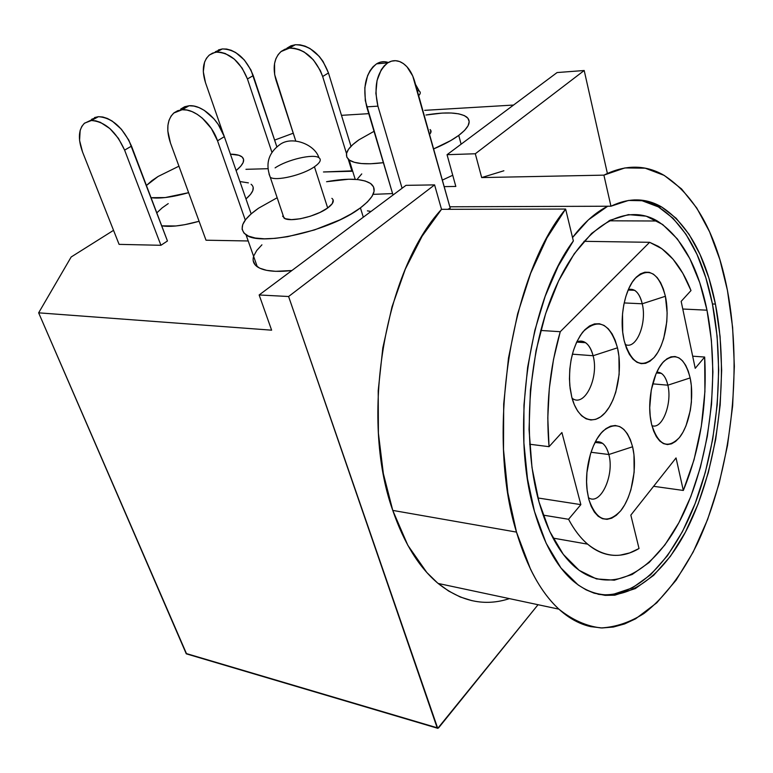 <?xml version="1.0" encoding="UTF-8"?>
<svg xmlns="http://www.w3.org/2000/svg" width="773" height="773" viewBox="0 0 773 773"><rect width="100%" height="100%" fill="white"/><g stroke="black" fill="none" stroke-linecap="round" stroke-linejoin="round"><path stroke-width="1.16" d="M593.104 355.735C589.731 343.917 584.262 339.337 576.706 342.014C579.808 340.584 582.765 340.806 585.576 342.69C589.026 345.173 591.538 349.522 593.104 355.735L572.378 354.169L593.104 355.735C599.23 377.591 584.494 408.096 572.068 398.211C584.494 408.096 599.23 377.591 593.104 355.735L617.482 347.811L593.104 355.735M571.749 397.003L569.807 385.659C568.455 363.194 572.928 345.144 583.238 331.511C598.466 317.635 609.878 323.075 617.482 347.811L618.931 356.218L619.144 374.374L615.781 392.153L612.892 400.105L609.308 407.042L605.162 412.705L600.602 416.86L595.79 419.324L590.901 420L586.118 418.821L581.634 415.797L577.644 411.033L574.3 404.694L571.749 397.003L570.097 388.288L569.44 378.886L569.788 369.185L571.141 359.59L573.44 350.507L576.571 342.294L580.417 335.298L584.813 329.781L589.557 325.945L594.476 323.916L599.375 323.752L604.051 325.423L608.341 328.844L612.09 333.868L615.173 340.275L617.482 347.811C622.661 369.533 617.086 399.351 605.162 412.705C593.335 426.367 577.47 419.662 571.749 397.003M642.237 303.779C639.445 292.89 634.826 288.126 628.381 289.489L634.643 290.31C638.16 292.658 640.701 297.151 642.237 303.779L624.178 302.939L642.237 303.779C647.194 323.365 636.111 350.304 625.154 344.429C636.111 350.304 647.194 323.365 642.237 303.779L665.398 296.272L642.237 303.779M624.149 340.632L623.309 336.41C619.637 316.031 624.99 289.72 634.913 278.618C648.557 266.511 658.722 272.396 665.398 296.272L667.147 312.968L666.79 321.723L663.698 338.526L661.06 345.956L657.813 352.372L654.074 357.541L649.958 361.233L645.619 363.32L641.223 363.668L636.942 362.266L632.942 359.126L629.377 354.343L626.41 348.101L624.149 340.632L622.719 332.235L622.516 314.012L623.763 304.958L625.859 296.426L628.7 288.773L632.179 282.309L636.131 277.285L640.402 273.884L644.827 272.222L649.214 272.318L653.417 274.173L657.253 277.671L660.606 282.657L663.35 288.938L665.398 296.272C669.978 317.297 664.838 345.483 654.074 357.541C641.271 369.04 631.299 363.407 624.149 340.632M667.853 385.186C665.659 376.248 661.959 371.929 656.75 372.238L661.408 373.369C664.384 375.475 666.529 379.417 667.853 385.186L652.644 383.852L667.853 385.186C672.413 403.39 662.113 430.039 651.91 425.614C662.113 430.039 672.413 403.39 667.853 385.186L690.154 377.92L667.853 385.186M651.542 424.097L650.963 421.285C646.808 400.24 653.378 370.963 664.297 360.972C676.153 351.966 684.772 357.619 690.154 377.92L691.333 385.563L691.4 402.144L690.299 410.492L685.999 425.836L682.946 432.271L679.428 437.547L675.573 441.451L671.524 443.828L667.418 444.562L663.427 443.605L659.698 440.958L656.383 436.716L653.629 431.025L651.542 424.097L650.228 416.203L649.726 407.661L651.262 390.065L655.9 374.161L659.156 367.668L662.857 362.498L666.857 358.856L670.983 356.846L675.08 356.537L679.003 357.909L682.588 360.894L685.709 365.349L688.26 371.098L690.154 377.92C694.405 397.612 689.526 425.053 679.428 437.547C667.447 449.693 658.152 445.209 651.542 424.097M608.834 454.514C606.109 444.746 601.587 440.581 595.258 442.021L602.554 443.316C605.404 445.538 607.501 449.268 608.834 454.514L591.016 452.263L608.834 454.514C614.738 475.221 600.244 506.46 588.369 497.59C600.244 506.46 614.738 475.221 608.834 454.514L632.585 446.775L608.834 454.514M588.755 499.184L586.997 489.203C584.552 467.684 592.089 441.064 603.278 430.851C616.661 420.667 626.43 425.971 632.585 446.775L633.966 454.737L634.14 472.255L630.903 489.802L628.12 497.793L624.681 504.885L620.709 510.789L616.332 515.282L611.723 518.181L607.037 519.35L602.467 518.712L598.186 516.277L594.379 512.093L591.181 506.325L588.755 499.184L587.2 490.942L586.581 481.937L586.929 472.535L590.437 454.118L593.451 445.857L597.133 438.687L601.336 432.88L605.887 428.667L610.593 426.174L615.269 425.488L619.753 426.599L623.859 429.43L627.444 433.875L630.381 439.731L632.585 446.775C637.522 467.201 632.14 496.624 620.709 510.789C607.105 524.78 596.456 520.915 588.755 499.184M706.995 310.186L682.772 309.016L706.995 310.186C719.789 374.625 710.609 455.954 683.564 513.407C656.664 570.59 611.588 598.292 574.803 566.841C559.526 553.429 547.593 531.824 539.023 502.006C521.176 438.967 528.529 346.884 556.222 286.029C583.876 224.914 625.744 202.236 657.321 221.001C681.467 236.644 698.029 266.376 706.995 310.186L711.392 340.226L712.909 371.881L711.537 404.231L707.324 436.387L700.377 467.443L690.84 496.488L678.916 522.625L664.906 544.926L649.156 562.502L632.111 574.503L614.322 580.185L596.427 578.919L579.161 570.339L563.314 554.386L549.68 531.351L539.023 502.006L531.988 467.53L529.051 429.508L530.423 389.834L536.066 350.536L545.641 313.616L558.608 280.889L574.223 253.795L591.635 233.398L609.974 220.286L628.41 214.614L646.199 216.179L662.683 224.518L677.361 238.934L689.816 258.617L699.758 282.676L706.995 310.186M503.88 170.765L481.676 177.577L603.906 175.142L610.95 206.217L607.713 206.227L610.95 206.217C628.893 197.598 645.716 197.811 661.427 206.845C687.825 223.841 705.826 256.259 715.431 304.098L712.435 303.963C702.802 256.192 684.752 223.822 658.287 206.855C650.634 202.487 642.566 200.168 634.111 199.907M597.964 594.234C636.285 600.022 674.414 559.391 696.396 500.228C718.31 440.668 724.446 365.32 712.435 303.963L715.431 304.098C729.007 373.688 719.074 461.056 689.97 523.031C661.031 584.688 612.274 614.989 572.368 580.32C556.27 565.971 543.651 543.013 534.491 511.475L527.495 478.825L523.901 442.948L523.949 405.236L527.64 367.214L534.829 330.4L545.187 296.281L558.222 266.125L573.353 240.954L565.633 209.058L441.518 209.319L422.097 236.219L405.323 269.11L391.998 306.842L382.809 347.937L378.21 390.665L378.403 433.18L383.36 473.646L392.761 510.402C404.047 543.274 419.169 567.624 438.136 583.451C461.066 601.626 484.826 606.689 509.417 598.621M282.734 214.295L284.01 218.063C289.595 222.692 316.341 216.575 327.684 207.985L314.447 166.765C302.813 175.065 275.748 181.462 270.27 177.288L269.023 174.002L270.27 177.288C275.748 181.462 302.813 175.065 314.447 166.765L327.684 207.985L319.964 212.44L310.311 216.237L300.291 218.769L291.489 219.629L285.276 218.711L282.589 216.179M161.712 225.842C170.678 227.233 183.143 225.716 199.096 221.291L184.766 224.682L175.848 225.977L161.712 225.842M188.631 192.67C172.534 197.173 160.011 198.854 151.054 197.695L165.219 197.559L188.631 192.67M146.426 185.481L158.088 176.476L178.94 166.185L158.088 176.476L151.875 180.66L146.426 185.481M461.114 144.193L458.737 135.401C452.36 140.077 443.982 144.58 433.605 148.928L450.794 140.551L458.737 135.401L461.114 144.193M373.91 194.332L392.587 193.579L373.91 194.332M442.349 180.099L452.736 175.258L442.349 180.099M383.369 162.678C366.392 164.775 355.01 163.886 349.222 160.001C343.492 155.083 346.739 148.348 358.972 139.797L374.026 131.333L358.972 139.797L352.778 144.599L348.555 149.208L346.526 153.441L346.797 157.141L349.425 160.137L354.363 162.311L361.464 163.547L370.48 163.77L383.369 162.678M363.31 217.203L360.421 207.879C331.578 230.451 260.453 246.887 246.046 234.818C238.21 228.441 242.384 219.561 258.549 208.198L277.159 197.743L258.549 208.198L251.157 213.86L245.795 219.387L242.722 224.566L242.094 229.214L243.997 233.108L248.452 236.103L255.312 238.036L264.376 238.809L275.285 238.355L287.614 236.683L314.398 229.968L340.13 219.774L351.193 213.908L360.421 207.879L363.31 217.203M253.612 256.346C252.327 260.598 253.554 264.076 257.283 266.772C263.767 271.101 275.294 272.357 291.875 270.531L275.623 271.323L266.588 270.337L259.709 268.173L255.206 264.946L253.215 260.801M481.676 177.577L475.308 153.759L481.676 177.577L603.906 175.142L610.95 206.217L628.478 200.449L645.484 200.796L661.514 206.893L676.143 218.266L689.062 234.316L700.029 254.423L708.86 277.903L715.431 304.098L720.078 336.361L721.653 370.296L720.175 404.965L715.682 439.431L708.281 472.738L698.125 503.957L685.429 532.114L670.471 556.241L653.62 575.373L635.338 588.572L614.815 595.191L605.143 595.365L594.157 593.181L586.089 589.838L578.204 585.006L560.985 567.991L546.134 543.216L534.491 511.475C509.687 429.315 529.051 299.518 573.353 240.954L565.633 209.058L546.946 237.9L530.684 273.227L517.639 313.799L508.489 358.005L503.696 403.941L503.503 449.567L507.861 492.903L516.49 532.104C485.579 433.701 510.982 274.57 565.633 209.058L441.518 209.319L434.59 184.892L405.98 185.346L259.148 294.967L288.6 296.513L437.151 727.78L186.071 653.475L437.402 728.205L438.562 727.905L538.037 604.718L437.75 728.369L288.6 296.513L434.59 184.892L405.98 185.346L259.148 294.967L288.6 296.513L434.59 184.892L441.518 209.319C384.558 270.589 359.522 417.932 392.761 510.402L516.49 532.104L530.52 569.17C535.911 580.194 541.834 589.722 548.299 597.742C554.763 605.742 561.585 612.158 568.754 616.98C575.924 621.782 583.277 625.009 590.794 626.652L602.09 627.966L613.395 627.029L624.613 623.937L635.638 618.787L656.741 602.834L676.085 580.223L693.168 552.067L707.614 519.485L719.132 483.569L727.528 445.383L732.63 405.96L734.35 366.305L732.62 327.423L727.432 290.358L719.856 259.554L709.595 231.842L696.773 208.034L681.564 188.95L664.249 175.413L645.194 168.185L624.884 167.934L603.906 175.142C624.951 164.678 644.643 164.533 663.002 174.717C694.859 194.748 716.339 233.291 727.432 290.358C742.766 371.32 731.132 471.859 697.275 543.796C682.356 573.846 664.191 597.964 643.822 613.588C629.908 622.352 615.666 627.135 601.085 627.937C586.514 626.246 572.455 619.985 558.908 609.163C541.09 592.765 526.944 567.082 516.49 532.104L392.761 510.402L407.844 545.332L426.831 572.493L437.45 582.871L448.62 591.036L460.206 596.978L472.061 600.698M437.392 728.195L186.283 653.832L38.65 312.833L271.623 330.177L259.148 294.967L271.623 330.177L38.65 312.833L71.164 256.994L113.534 230.335L71.164 256.994L38.65 312.833L186.593 653.919M274.618 140.097L293.238 133.207L274.618 140.097M341.482 115.341L368.75 113.66L341.482 115.341M424.677 110.336L513.543 105.051L424.677 110.336M455.828 186.448L444.175 186.622L455.828 186.448L447.045 154.697L475.308 153.759L584.195 70.507L607.385 173.423L584.195 70.507L557.082 72.556L584.195 70.507L475.308 153.759L447.045 154.697L455.828 186.448M323.472 171.973L352.575 170.833L351.976 171.258L348.246 159.18L351.976 171.258L323.472 171.973M206.014 240.21L248.21 240.973L206.014 240.21L170.475 143.044L206.014 240.21M91.6 119.303L98.413 116.684L84.286 123.38L81.803 126.434L80.16 130.405L79.571 140.444L82.537 151.962C77.754 138.831 78.431 129.217 84.586 123.129L91.388 120.52L98.413 116.684C112.037 117.699 123.071 127.516 131.507 146.116L124.608 150.117L118.462 138.406L109.94 128.627L100.403 122.347L95.736 120.839L91.388 120.52C105.012 121.583 116.085 131.439 124.608 150.117L160.929 245.292L119.09 244.365L82.537 151.962L119.09 244.365L160.929 245.292L167.451 240.983L160.929 245.292L124.608 150.117L131.507 146.116L167.451 240.983L128.83 140.155L121.39 129.236L112.211 121.081L107.418 118.472L102.761 116.994L98.413 116.684L94.538 117.554M261.921 244.828L256.704 250.539L253.747 255.931M371.001 211.464L367.426 210.855M361.754 173.915L357.648 178.679M168.234 203.608L162.127 207.898L156.803 212.875M251.698 184.766L251.09 184.264C255.177 187.51 253.467 192.4 245.969 198.941L250.452 194.487L252.79 190.67L253.196 187.385M248.394 182.882L239.92 181.539M245.949 169.316L267.96 168.698L245.949 169.316M557.082 72.556L447.045 154.697L557.082 72.556M326.573 181.713C347.792 177.887 362.469 178.486 370.615 183.52C377.62 189.066 374.219 197.192 360.421 207.879L367.455 201.937L372.055 196.313L374.093 191.25L373.552 186.911L370.528 183.452L365.185 180.988L357.773 179.568L348.623 179.23L326.573 181.713M333.153 199.907L332.313 203.579L327.684 207.985C333.279 203.792 334.67 200.574 331.888 198.352M425.981 115.013C446.098 111.708 459.645 112.365 466.631 116.974C471.733 121.303 469.105 127.448 458.737 135.401L464.563 130.405L468.08 125.767L469.192 121.661L467.907 118.23L464.351 115.592L458.689 113.834L451.19 113.003L442.156 113.09L425.981 115.013M429.546 134.425C431.373 132.357 431.537 130.714 430.039 129.526L430.687 130.183L430.513 133.13L429.546 134.434M230.412 154.165C235.581 154.233 239.292 155.025 241.553 156.542C245.582 159.538 243.766 164.214 236.113 170.562L240.703 166.253L243.128 162.581L243.601 159.47L242.152 157.006L238.876 155.276L230.412 154.165M417.159 90.267L419.295 91.108C420.773 92.18 420.57 93.707 418.676 95.678C420.57 93.707 420.773 92.18 419.295 91.108L415.488 84.315M275.101 167.886C287.025 159.692 313.336 153.518 318.92 157.692C321.665 159.682 320.177 162.717 314.447 166.765C320.177 162.717 321.665 159.682 318.92 157.692C314.804 144.425 292.542 135.903 280.473 144.145C268.579 152.561 265.178 163.605 270.27 177.288L284.01 218.063M388.326 62.497C384.268 61.086 380.335 61.531 376.557 63.84L387.746 62.855C376.847 72.044 373.562 86.479 377.92 106.152L375.871 93.32L377.04 80.518L381.224 69.802L384.258 65.773L387.746 62.855L376.557 63.84C365.619 72.991 362.344 87.32 366.731 106.858L377.92 106.152L402.095 188.254L377.92 106.152L366.731 106.858L393.013 195.028L365.3 100.616L364.837 87.629L367.571 75.706L370.016 70.758L373.05 66.749L376.557 63.84L380.374 62.14L384.374 61.695M387.746 62.855L391.563 61.144L395.544 60.7L399.544 61.531L403.4 63.579L406.975 66.778L412.753 76.005L450.215 208.15L447.905 209.299L450.215 208.15L414.753 81.687C411.709 71.464 406.801 64.806 400.018 61.705C395.795 60.043 391.708 60.42 387.746 62.855M215.377 51.723L222.324 48.941L216.421 52.168L212.517 53.153L209.164 55.202L206.488 58.217L204.574 62.082L203.299 71.705L205.473 82.595L223.436 134.27L205.473 82.595C201.608 70.227 202.941 61.019 209.473 54.951L222.324 48.941C235.775 49.346 246.085 58.226 253.244 75.599L247.447 78.962L242.113 68.063L234.306 59.106L225.262 53.521L220.73 52.293L216.421 52.168C229.89 52.593 240.229 61.531 247.447 78.962L271.903 152.252L247.447 78.962L253.244 75.599L276.811 146.696L250.974 70.034L244.307 59.946L235.736 52.564L231.156 50.274L226.624 49.057L222.324 48.941L218.421 49.936M217.532 140.812L211.329 128.473L202.362 118.192L197.279 114.356L192.071 111.612L186.95 110.056L182.109 109.747L177.742 110.694L174.022 112.829L171.084 116.076L169.026 120.288L167.925 125.294L167.809 130.908L170.475 143.044C165.992 129.68 167.094 119.68 173.77 113.042L182.109 109.747C194.583 108.452 211.754 123.438 217.532 140.812L224.334 136.657L218.179 124.366L213.976 118.878L204.188 110.317L198.999 107.592L193.878 106.065L189.047 105.766L184.679 106.722L180.698 109.07L189.047 105.766L182.109 109.747L189.047 105.766C201.511 104.442 218.624 119.342 224.334 136.657L251.157 213.86L224.334 136.657L217.532 140.812L245.283 220.063L217.532 140.812M322.67 76.508L320.36 70.585L313.355 59.84L304.127 51.975L299.141 49.549L294.175 48.245L289.411 48.129L285.053 49.192L281.266 51.366L278.183 54.583L275.922 58.68L274.55 63.512L274.657 74.595L295.721 140.86L276.096 80.421C272.405 67.773 274.038 58.159 281.005 51.578L289.411 48.129C304.301 48.554 315.394 58.014 322.67 76.508L328.467 72.962L323.056 61.444L319.21 56.352L310.021 48.535L305.045 46.119L300.088 44.844L295.334 44.728L290.977 45.791L286.928 48.187L295.334 44.728L289.411 48.129L295.334 44.728C310.205 45.124 321.249 54.535 328.467 72.962L351 146.319L328.467 72.962L322.67 76.508L346.497 153.547L322.67 76.508M607.713 206.227L588.437 219.822L572.532 237.543C583.779 222.788 595.5 212.353 607.713 206.227L449.828 206.787L607.713 206.227M613.076 594.379L632.246 587.973L650.566 574.803L667.447 555.71L682.433 531.631L695.149 503.523L705.314 472.361L712.725 439.093L717.218 404.685L718.697 370.064L717.102 336.178L712.435 303.963L705.846 277.807L696.985 254.356L685.989 234.287L673.032 218.257L658.374 206.903L642.315 200.816M580.852 504.624L568.561 519.282C573.151 527.891 578.243 535.003 583.828 540.617C589.422 546.221 595.297 550.221 601.481 552.637C607.646 555.033 613.917 555.864 620.265 555.12L629.715 552.917L639.029 548.521L630.836 515.118L676.046 457.935L683.322 490.459L694.038 459.8L701.324 426.31L704.918 391.544L704.667 357.049L695.217 368.315L681.168 301.364L690.994 290.561L682.839 273.342L673.09 259.245L661.939 248.751L649.62 242.307L560.251 331.704L553.516 359.397L549.303 388.51L547.796 417.98L549.043 446.678L561.903 432.532L580.852 504.624L537.94 497.976L580.852 504.624L568.561 519.282L543.119 515.108L568.561 519.282C574.204 529.834 580.562 538.124 587.635 544.153C604.225 557.459 621.357 558.918 639.029 548.521L630.836 515.118L676.046 457.935L683.322 490.459L653.62 486.304L683.322 490.459C700.145 449.384 707.256 404.917 704.667 357.049L692.676 356.189L704.667 357.049L695.217 368.315L681.168 301.364L690.994 290.561C682.762 269.603 671.863 254.858 658.306 246.345L649.62 242.307L560.251 331.704L540.704 330.458L560.251 331.704C549.439 369.136 545.699 407.458 549.043 446.678L529.66 444.233L549.043 446.678L561.903 432.532L580.852 504.624M583.963 241.321L649.62 242.307L583.963 241.321M581.74 333.405L583.238 331.511M633.599 280.27L634.913 278.618M661.92 363.619L664.297 360.972M600.09 434.387L603.278 430.851M628.149 290.049L634.643 290.31M576.677 342.081L585.576 342.69M595.065 442.407L602.554 443.316M656.422 372.963L661.408 373.369M608.969 220.807L657.321 221.001M658.287 206.855L661.427 206.845M355.213 179.355L349.222 160.001M257.283 266.772L246.046 234.818M438.136 583.451L558.898 609.153M553.024 538.095L587.635 544.153"/></g></svg>
